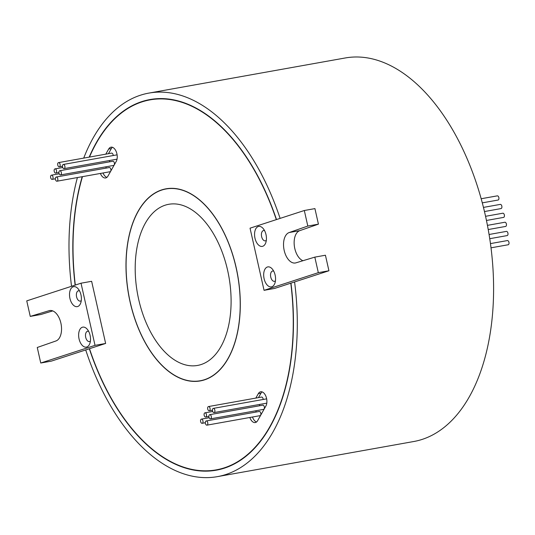 <?xml version="1.0" encoding="UTF-8"?>
<svg xmlns="http://www.w3.org/2000/svg" width="535" height="535" viewBox="0 0 535 535"><rect width="100%" height="100%" fill="white"/><g stroke="black" fill="none" stroke-linecap="round" stroke-linejoin="round"><path stroke-width="0.8" d="M267.393 267.005A10.152 5.765 79.9 0 1 272.235 268.951A10.152 5.765 79.9 0 1 274.823 283.416A10.152 5.765 79.9 0 1 271.847 286.767A10.152 5.765 79.9 0 1 264.103 278.681A10.152 5.765 79.9 0 1 267.393 267.005M273.706 271.138A5.236 2.976 -100.1 0 0 272.676 271.018A5.236 2.976 -100.1 0 0 272.449 271.071A5.236 2.976 -100.1 0 0 270.71 276.903A5.236 2.976 -100.1 0 0 274.522 281.33A5.236 2.976 -100.1 0 0 274.743 281.276A5.236 2.976 -100.1 0 0 275.445 280.862M258.271 226.526A10.152 5.765 79.9 0 1 263.113 228.472A10.152 5.765 79.9 0 1 265.701 242.937A10.152 5.765 79.9 0 1 262.718 246.287A10.152 5.765 79.9 0 1 254.981 238.202A10.152 5.765 79.9 0 1 258.271 226.526M264.584 230.659A5.236 2.976 -100.1 0 0 263.554 230.538A5.236 2.976 -100.1 0 0 263.327 230.598A5.236 2.976 -100.1 0 0 261.582 236.423A5.236 2.976 -100.1 0 0 265.393 240.85A5.236 2.976 -100.1 0 0 265.621 240.797A5.236 2.976 -100.1 0 0 266.323 240.382M40.754 363.018L95.023 345.356L81.019 283.202L26.75 300.871L30.254 316.406L49.026 310.721A15.555 8.834 79.9 0 1 49.695 310.554A15.555 8.834 79.9 0 1 61.017 323.708A15.555 8.834 79.9 0 1 55.847 341.002L37.256 347.483L40.754 363.018L51.367 361.125L89.505 348.706A187.932 106.719 -100.1 0 0 216.234 469.864L221.543 468.914A187.932 106.719 -100.1 0 0 222.513 468.734M216.234 469.864A187.932 106.719 -100.1 0 0 224.379 467.817A187.932 106.719 -100.1 0 0 290.793 283.182L274.662 288.432L264.056 290.331L250.046 228.177L304.315 210.509L314.928 208.61L318.425 224.152L299.834 230.632A15.555 8.834 -100.1 0 0 294.27 245.318A15.555 8.834 -100.1 0 0 302.93 260.726M276.321 219.624A187.932 106.719 -100.1 0 0 150.054 99.871A187.932 106.719 -100.1 0 0 141.915 101.918A187.932 106.719 -100.1 0 0 89.465 157.076M82.457 176.657A187.932 106.719 -100.1 0 0 75.315 285.055M276.501 219.564A188.26 106.9 -100.1 0 0 150.001 99.55A188.26 106.9 -100.1 0 0 141.842 101.596A188.26 106.9 -100.1 0 0 89.184 157.13M89.325 348.766A188.26 106.9 -100.1 0 0 216.294 470.185A188.26 106.9 -100.1 0 0 224.446 468.138A188.26 106.9 -100.1 0 0 290.973 283.122L290.793 283.182M152.662 99.135A188.26 106.9 -100.1 0 0 149.084 100.052M161.777 190.045A97.403 55.312 -100.1 0 0 129.416 298.363A97.403 55.312 -100.1 0 0 200.297 380.746A97.403 55.312 -100.1 0 0 204.517 379.689A97.403 55.312 -100.1 0 0 236.878 271.372A97.403 55.312 -100.1 0 0 165.997 188.982A97.403 55.312 -100.1 0 0 161.777 190.045M204.551 379.85A97.571 55.406 -100.1 0 0 236.965 271.352A97.571 55.406 -100.1 0 0 165.97 188.822A97.571 55.406 -100.1 0 0 161.744 189.885A97.571 55.406 -100.1 0 0 129.323 298.383A97.571 55.406 -100.1 0 0 200.324 380.913A97.571 55.406 -100.1 0 0 204.551 379.85M168.639 188.46A97.571 55.406 -100.1 0 0 168.144 188.601M206.102 420.991A2.127 1.21 -100.1 0 0 205.4 423.359A2.127 1.21 -100.1 0 0 206.945 425.158A2.127 1.21 -100.1 0 0 207.038 425.131A2.127 1.21 -100.1 0 0 207.747 422.764A2.127 1.21 -100.1 0 0 206.196 420.965A2.127 1.21 -100.1 0 0 206.102 420.991M259.91 415.675A2.127 1.21 -100.1 0 0 260.003 415.668A2.127 1.21 -100.1 0 0 260.097 415.641A2.127 1.21 -100.1 0 0 260.806 413.274A2.127 1.21 -100.1 0 0 259.254 411.475A2.127 1.21 -100.1 0 0 259.161 411.502M201.314 419.146A2.127 1.21 -100.1 0 0 200.605 421.513A2.127 1.21 -100.1 0 0 202.156 423.312A2.127 1.21 -100.1 0 0 202.25 423.292A2.127 1.21 -100.1 0 0 202.952 420.925A2.127 1.21 -100.1 0 0 201.407 419.126A2.127 1.21 -100.1 0 0 201.314 419.146M209.653 414.705A2.127 1.21 -100.1 0 0 208.944 417.073A2.127 1.21 -100.1 0 0 210.489 418.872A2.127 1.21 -100.1 0 0 210.583 418.845A2.127 1.21 -100.1 0 0 211.292 416.477A2.127 1.21 -100.1 0 0 209.74 414.678A2.127 1.21 -100.1 0 0 209.653 414.705M263.454 409.389A2.127 1.21 -100.1 0 0 263.548 409.382A2.127 1.21 -100.1 0 0 263.641 409.355A2.127 1.21 -100.1 0 0 264.35 406.988A2.127 1.21 -100.1 0 0 262.799 405.189A2.127 1.21 -100.1 0 0 262.705 405.216M204.858 412.859A2.127 1.21 -100.1 0 0 204.149 415.227A2.127 1.21 -100.1 0 0 205.701 417.026A2.127 1.21 -100.1 0 0 205.794 417.006A2.127 1.21 -100.1 0 0 206.497 414.638A2.127 1.21 -100.1 0 0 204.952 412.839A2.127 1.21 -100.1 0 0 204.858 412.859M213.197 408.419A2.127 1.21 -100.1 0 0 212.489 410.786A2.127 1.21 -100.1 0 0 214.033 412.585A2.127 1.21 -100.1 0 0 214.127 412.559A2.127 1.21 -100.1 0 0 214.836 410.198A2.127 1.21 -100.1 0 0 213.284 408.392A2.127 1.21 -100.1 0 0 213.197 408.419M208.403 406.58A2.127 1.21 -100.1 0 0 207.694 408.941A2.127 1.21 -100.1 0 0 209.245 410.746A2.127 1.21 -100.1 0 0 209.339 410.719A2.127 1.21 -100.1 0 0 210.048 408.352A2.127 1.21 -100.1 0 0 208.496 406.553A2.127 1.21 -100.1 0 0 208.403 406.58M58.442 162.633A2.127 1.21 -100.1 0 0 57.74 165.001A2.127 1.21 -100.1 0 0 59.285 166.8A2.127 1.21 -100.1 0 0 59.378 166.78A2.127 1.21 -100.1 0 0 60.087 164.412A2.127 1.21 -100.1 0 0 58.536 162.613A2.127 1.21 -100.1 0 0 58.442 162.633M63.237 164.472A2.127 1.21 -100.1 0 0 62.528 166.84A2.127 1.21 -100.1 0 0 64.08 168.639A2.127 1.21 -100.1 0 0 64.167 168.619A2.127 1.21 -100.1 0 0 64.875 166.251A2.127 1.21 -100.1 0 0 63.331 164.452A2.127 1.21 -100.1 0 0 63.237 164.472M54.898 168.92A2.127 1.21 -100.1 0 0 54.189 171.287A2.127 1.21 -100.1 0 0 55.74 173.086A2.127 1.21 -100.1 0 0 55.834 173.066A2.127 1.21 -100.1 0 0 56.543 170.698A2.127 1.21 -100.1 0 0 54.991 168.893A2.127 1.21 -100.1 0 0 54.898 168.92M59.693 170.759A2.127 1.21 -100.1 0 0 58.984 173.126A2.127 1.21 -100.1 0 0 60.529 174.925A2.127 1.21 -100.1 0 0 60.622 174.905A2.127 1.21 -100.1 0 0 61.331 172.537A2.127 1.21 -100.1 0 0 59.78 170.739A2.127 1.21 -100.1 0 0 59.693 170.759M113.494 165.449A2.127 1.21 -100.1 0 0 113.587 165.435A2.127 1.21 -100.1 0 0 113.681 165.415A2.127 1.21 -100.1 0 0 114.39 163.048A2.127 1.21 -100.1 0 0 112.838 161.249A2.127 1.21 -100.1 0 0 112.751 161.269M51.353 175.206A2.127 1.21 -100.1 0 0 50.644 177.573A2.127 1.21 -100.1 0 0 52.196 179.372A2.127 1.21 -100.1 0 0 52.29 179.345A2.127 1.21 -100.1 0 0 52.992 176.985A2.127 1.21 -100.1 0 0 51.447 175.179A2.127 1.21 -100.1 0 0 51.353 175.206M56.142 177.045A2.127 1.21 -100.1 0 0 55.439 179.412A2.127 1.21 -100.1 0 0 56.984 181.211A2.127 1.21 -100.1 0 0 57.078 181.191A2.127 1.21 -100.1 0 0 57.787 178.824A2.127 1.21 -100.1 0 0 56.235 177.025A2.127 1.21 -100.1 0 0 56.142 177.045M109.949 171.735A2.127 1.21 -100.1 0 0 110.043 171.722A2.127 1.21 -100.1 0 0 110.136 171.702A2.127 1.21 -100.1 0 0 110.845 169.334A2.127 1.21 -100.1 0 0 109.294 167.535A2.127 1.21 -100.1 0 0 109.2 167.555M82.35 327.246A10.152 5.765 79.9 0 1 87.198 329.192A10.152 5.765 79.9 0 1 89.78 343.657A10.152 5.765 79.9 0 1 86.804 347.001A10.152 5.765 79.9 0 1 79.06 338.922A10.152 5.765 79.9 0 1 82.35 327.246M88.663 331.379A5.236 2.976 -100.1 0 0 87.633 331.252A5.236 2.976 -100.1 0 0 87.406 331.312A5.236 2.976 -100.1 0 0 85.667 337.137A5.236 2.976 -100.1 0 0 89.479 341.571A5.236 2.976 -100.1 0 0 89.706 341.511A5.236 2.976 -100.1 0 0 90.402 341.096M73.228 286.767A10.152 5.765 79.9 0 1 78.07 288.713A10.152 5.765 79.9 0 1 80.658 303.178A10.152 5.765 79.9 0 1 77.682 306.528A10.152 5.765 79.9 0 1 69.938 298.443A10.152 5.765 79.9 0 1 73.228 286.767M79.541 290.9A5.236 2.976 -100.1 0 0 78.511 290.779A5.236 2.976 -100.1 0 0 78.284 290.833A5.236 2.976 -100.1 0 0 76.545 296.657A5.236 2.976 -100.1 0 0 80.357 301.091A5.236 2.976 -100.1 0 0 80.584 301.031A5.236 2.976 -100.1 0 0 81.28 300.616M249.832 417.487A8.185 4.648 -100.1 0 0 255.282 422.556A8.185 4.648 -100.1 0 0 257.616 420.677L265.888 406.011A8.185 4.648 -100.1 0 0 266.055 396.662A8.185 4.648 -100.1 0 0 260.672 391.774A8.185 4.648 -100.1 0 0 260.318 391.867A8.185 4.648 -100.1 0 0 258.331 393.653L255.83 398.087M262.056 391.887A8.185 4.648 -100.1 0 0 260.986 393.185L258.485 397.612M100.386 173.447A8.185 4.648 -100.1 0 0 105.622 177.961A8.185 4.648 -100.1 0 0 107.963 176.075L116.235 161.41A8.185 4.648 -100.1 0 0 116.396 152.06A8.185 4.648 -100.1 0 0 111.012 147.178A8.185 4.648 -100.1 0 0 110.658 147.265A8.185 4.648 -100.1 0 0 108.672 149.058L105.796 154.154M112.403 147.285A8.185 4.648 -100.1 0 0 111.327 148.583L108.451 153.679M497.222 195.877A2.127 1.21 79.9 0 1 497.316 195.857A2.127 1.21 79.9 0 1 498.867 197.656A2.127 1.21 79.9 0 1 498.159 200.023A2.127 1.21 79.9 0 1 498.065 200.043A2.127 1.21 79.9 0 1 497.971 200.057M500.205 204.417A2.127 1.21 79.9 0 1 500.292 204.39A2.127 1.21 79.9 0 1 501.843 206.189A2.127 1.21 79.9 0 1 501.135 208.556A2.127 1.21 79.9 0 1 501.041 208.583A2.127 1.21 79.9 0 1 500.947 208.59M502.719 213.238A2.127 1.21 79.9 0 1 502.813 213.218A2.127 1.21 79.9 0 1 504.365 215.016A2.127 1.21 79.9 0 1 503.656 217.384A2.127 1.21 79.9 0 1 503.562 217.404A2.127 1.21 79.9 0 1 503.468 217.417M504.759 222.272A2.127 1.21 79.9 0 1 504.853 222.246A2.127 1.21 79.9 0 1 506.398 224.045A2.127 1.21 79.9 0 1 505.695 226.412A2.127 1.21 79.9 0 1 505.602 226.439A2.127 1.21 79.9 0 1 505.508 226.445M506.297 231.414A2.127 1.21 79.9 0 1 506.391 231.394A2.127 1.21 79.9 0 1 507.936 233.193A2.127 1.21 79.9 0 1 507.227 235.56A2.127 1.21 79.9 0 1 507.14 235.587A2.127 1.21 79.9 0 1 507.046 235.594M507.314 240.596A2.127 1.21 79.9 0 1 507.407 240.569A2.127 1.21 79.9 0 1 508.959 242.375A2.127 1.21 79.9 0 1 508.25 244.736A2.127 1.21 79.9 0 1 508.156 244.762A2.127 1.21 79.9 0 1 508.063 244.769M165.188 205.186A81.855 46.478 79.9 0 1 168.732 204.296A81.855 46.478 79.9 0 1 228.298 273.525A81.855 46.478 79.9 0 1 201.107 364.549A81.855 46.478 79.9 0 1 197.555 365.438A81.855 46.478 79.9 0 1 137.997 296.209A81.855 46.478 79.9 0 1 165.188 205.186M280.113 218.387A194.807 110.618 -100.1 0 0 148.844 93.103A194.807 110.618 -100.1 0 0 140.411 95.223A194.807 110.618 -100.1 0 0 83.721 158.106M77.401 177.56A194.807 110.618 -100.1 0 0 71.523 286.292M85.714 349.943A194.807 110.618 -100.1 0 0 217.444 476.631L413.762 441.515A194.807 110.618 -100.1 0 0 422.202 439.395A194.807 110.618 -100.1 0 0 486.924 222.761A194.807 110.618 -100.1 0 0 345.162 57.987L148.844 93.103M217.444 476.631A194.807 110.618 -100.1 0 0 225.884 474.512A194.807 110.618 -100.1 0 0 294.584 281.945L290.973 283.122M82.209 176.704A188.26 106.9 -100.1 0 0 75.134 285.115M89.505 348.706L105.636 343.457L91.632 281.303L81.019 283.202M256.084 412.044A2.127 1.21 -100.1 0 0 255.81 410.766M259.629 405.757A2.127 1.21 -100.1 0 0 259.355 404.48M263.173 399.471A2.127 1.21 -100.1 0 0 261.555 397.064A2.127 1.21 -100.1 0 0 261.461 397.084M252.487 417.012A8.185 4.648 -100.1 0 0 256.546 421.975M266.671 398.923A2.127 1.21 -100.1 0 0 266.343 398.903A2.127 1.21 -100.1 0 0 266.256 398.929M117.152 155.23A2.127 1.21 -100.1 0 0 116.383 154.963A2.127 1.21 -100.1 0 0 116.296 154.983M103.041 172.972A8.185 4.648 -100.1 0 0 106.886 177.373M106.124 168.097A2.127 1.21 -100.1 0 0 105.85 166.82M109.668 161.811A2.127 1.21 -100.1 0 0 109.394 160.533M113.213 155.531A2.127 1.21 -100.1 0 0 111.594 153.117A2.127 1.21 -100.1 0 0 111.501 153.144M30.254 316.406L40.861 314.506L52.751 310.909M49.026 310.721L50.39 310.481M95.023 345.356L105.636 343.457M202.444 380.365A97.571 55.406 -100.1 0 0 202.959 380.325M215.264 470.031A188.26 106.9 -100.1 0 0 218.935 469.65M156.34 98.754A187.932 106.719 -100.1 0 0 155.364 98.921L150.054 99.871M304.315 210.509L307.812 226.051L289.221 232.531A15.555 8.834 -100.1 0 0 284.058 249.825A15.555 8.834 -100.1 0 0 295.373 262.979A15.555 8.834 -100.1 0 0 296.049 262.805L314.821 257.128L325.427 255.228L328.931 270.763L294.584 281.945M314.821 257.128L318.318 272.663L328.931 270.763M318.318 272.663L264.056 290.331M289.221 232.531L299.834 230.632M307.812 226.051L318.425 224.152M260.986 393.185L258.331 393.653M111.327 148.583L108.672 149.058M203.454 380.184L200.297 380.746M206.945 425.158L260.003 415.668M202.156 423.312L205.326 422.75M210.489 418.872L263.548 409.382M205.701 417.026L208.871 416.464M214.033 412.585L266.798 403.149M209.245 410.746L212.415 410.178M59.285 166.8L62.455 166.231M64.08 168.639L117.031 159.169M55.74 173.086L58.91 172.517M60.529 174.925L113.587 165.435M52.196 179.372L55.366 178.804M56.984 181.211L110.043 171.722M498.065 200.043L482.282 202.865M501.041 208.583L484.463 211.546M503.562 217.404L486.455 220.467M505.602 226.439L488.221 229.548M507.14 235.587L489.752 238.697M508.156 244.762L491.023 247.825M507.407 240.569L490.468 243.599M506.391 231.394L489.084 234.49M504.853 222.246L487.438 225.362M502.813 213.218L485.553 216.307M500.292 204.39L483.453 207.406M497.316 195.857L481.159 198.746M56.235 177.025L109.294 167.535M51.447 175.179L59.184 173.795M59.78 170.739L112.838 161.249M54.991 168.893L62.735 167.508M63.331 164.452L116.383 154.963M58.536 162.613L111.594 153.117M208.496 406.553L261.555 397.064M213.284 408.392L266.343 398.903M204.952 412.839L212.689 411.455M209.74 414.678L262.799 405.189M201.407 419.126L209.145 417.741M206.196 420.965L259.254 411.475M169.154 188.42L165.997 188.982"/></g></svg>
